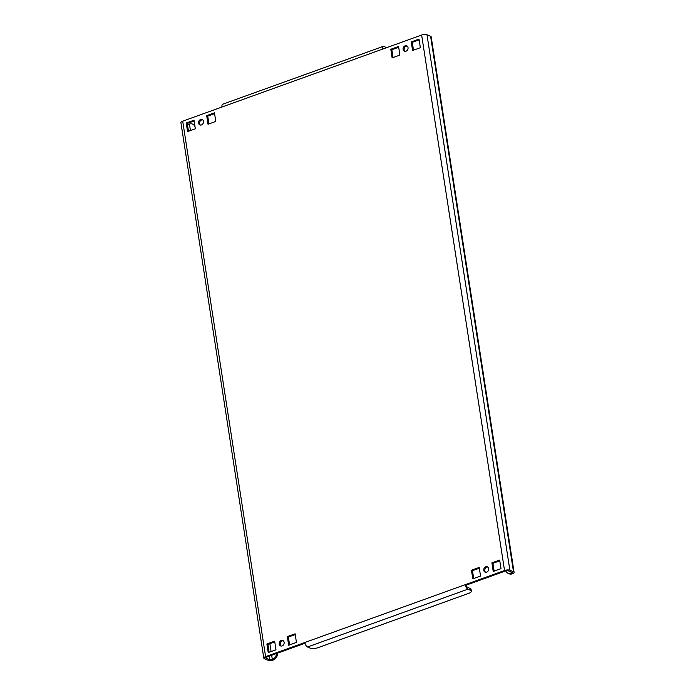 <?xml version="1.0" encoding="UTF-8"?>
<svg xmlns="http://www.w3.org/2000/svg" width="695" height="695" viewBox="0 0 695 695"><rect width="100%" height="100%" fill="white"/><g stroke="black" fill="none" stroke-linecap="round" stroke-linejoin="round"><path stroke-width="1.04" d="M485.805 566.738A2.936 2.398 -66.9 0 0 483.772 569.422A2.936 2.398 -66.9 0 0 485.075 572.15A2.936 2.398 -66.9 0 0 486.648 572.176A2.936 2.398 -66.9 0 0 488.689 569.483A2.936 2.398 -66.9 0 0 487.377 566.755A2.936 2.398 -66.9 0 0 485.805 566.738M485.623 572.298A2.936 2.398 113.1 0 1 484.867 569.526A2.936 2.398 113.1 0 1 486.839 567.181A2.936 2.398 113.1 0 1 487.864 567.051M281.24 640.477A2.936 2.398 -66.9 0 0 279.199 643.17A2.936 2.398 -66.9 0 0 280.511 645.898A2.936 2.398 -66.9 0 0 282.083 645.916A2.936 2.398 -66.9 0 0 284.125 643.231A2.936 2.398 -66.9 0 0 282.813 640.495A2.936 2.398 -66.9 0 0 281.24 640.477M281.058 646.037A2.936 2.398 113.1 0 1 280.302 643.275A2.936 2.398 113.1 0 1 282.274 640.92A2.936 2.398 113.1 0 1 283.299 640.799M405.159 45.774A2.936 2.398 -66.9 0 0 403.117 48.459A2.936 2.398 -66.9 0 0 404.429 51.187A2.936 2.398 -66.9 0 0 406.002 51.204A2.936 2.398 -66.9 0 0 408.043 48.52A2.936 2.398 -66.9 0 0 406.731 45.792A2.936 2.398 -66.9 0 0 405.159 45.774M404.977 51.334A2.936 2.398 113.1 0 1 404.212 48.563A2.936 2.398 113.1 0 1 406.193 46.209A2.936 2.398 113.1 0 1 407.218 46.087M200.594 119.514A2.936 2.398 -66.9 0 0 198.553 122.198A2.936 2.398 -66.9 0 0 199.865 124.926A2.936 2.398 -66.9 0 0 201.437 124.952A2.936 2.398 -66.9 0 0 203.47 122.259A2.936 2.398 -66.9 0 0 202.167 119.531A2.936 2.398 -66.9 0 0 200.594 119.514M200.412 125.074A2.936 2.398 113.1 0 1 199.647 122.303A2.936 2.398 113.1 0 1 201.628 119.957A2.936 2.398 113.1 0 1 202.653 119.827M505.812 570.873A5.873 4.804 -66.9 0 0 508.115 573.34A5.873 4.804 -66.9 0 0 511.259 573.384L512.293 573.827A3.909 1.364 171.2 0 0 514.091 572.341A3.909 1.364 171.2 0 0 513.492 571.759L509.878 570.213A3.909 1.364 171.2 0 0 504.535 570.508L421.639 35.045L382.363 49.206A3.909 1.79 -109.8 0 1 383.101 46.409L222.73 104.224A3.909 1.79 70.2 0 0 221.983 107.021L182.707 121.173L265.603 656.636A3.909 1.364 171.2 0 0 263.805 658.122A3.909 1.364 171.2 0 0 264.395 658.704L268.018 660.25A3.909 1.364 171.2 0 0 273.361 659.955A5.873 4.804 113.1 0 0 277.479 653.17M305.036 643.24L266.637 657.079A1.955 0.678 171.2 0 0 265.733 657.826A1.955 0.678 171.2 0 0 266.037 658.113L269.651 659.659A1.955 0.678 171.2 0 0 272.327 659.512A5.873 4.804 -66.9 0 0 276.462 653.543M511.042 572.002L511.259 573.384A1.955 0.678 171.2 0 0 512.154 572.637A1.955 0.678 171.2 0 0 511.859 572.35L508.236 570.803A1.955 0.678 171.2 0 0 505.569 570.951L466.293 585.112A1.955 0.895 70.2 0 0 467.605 587.362L470.194 588.465A5.873 2.042 -8.8 0 1 471.08 589.343L471.366 591.15A5.873 2.042 171.2 0 0 470.472 590.281L470.194 588.465M421.639 35.045A3.909 1.364 -8.8 0 1 426.982 34.75L430.605 36.296A3.909 1.364 -8.8 0 1 431.195 36.878L514.091 572.341M269.13 652.257L267.914 644.421L274.777 641.954M289.589 644.882L288.373 637.046L295.227 634.578M494.154 571.142L492.937 563.306L499.801 560.83M473.695 578.518L472.478 570.682L479.341 568.206M393.049 57.555L391.832 49.719L398.687 47.243M188.484 131.294L187.268 123.458L194.122 120.982M208.934 123.918L207.727 116.082L214.581 113.615M413.499 50.179L412.291 42.343L419.146 39.867M274.655 641.181L266.88 643.978L268.218 652.588L275.985 649.79L274.655 641.181M295.114 633.805L287.339 636.611L288.668 645.212L296.444 642.415L295.114 633.805M499.679 560.066L491.904 562.863L493.233 571.472L501.008 568.666L499.679 560.066M479.22 567.433L471.445 570.239L472.782 578.848L480.549 576.042L479.22 567.433M398.574 46.469L390.798 49.276L392.128 57.885L399.903 55.079L398.574 46.469M187.563 131.624L195.338 128.818L194.009 120.218L186.234 123.015L187.563 131.624M208.022 124.249L215.798 121.443L214.46 112.842L206.693 115.639L208.022 124.249M419.024 39.094L411.258 41.9L412.587 50.509L420.362 47.703L419.024 39.094M265.603 656.636L465.259 584.669L466.293 585.112M504.535 570.508L465.259 584.669A3.909 1.79 70.2 0 0 467.891 589.178L470.472 590.281M383.101 46.409A3.909 1.79 -109.8 0 1 383.875 46.461L386.455 47.573A5.873 2.042 -8.8 0 1 386.646 47.66M383.388 48.832A1.955 0.895 -109.8 0 1 383.77 48.25A1.955 0.895 -109.8 0 1 384.153 48.276L384.509 48.433M471.366 591.15A5.873 2.042 171.2 0 1 468.665 593.374L318.11 647.653A5.873 2.042 171.2 0 1 310.092 648.096L307.511 646.993A3.909 1.79 -109.8 0 1 304.879 642.484M263.805 658.122L180.909 122.659A3.909 1.364 -8.8 0 1 182.707 121.173M512.293 573.827A5.873 4.804 113.1 0 1 509.148 573.783L508.115 573.34M195.104 127.298A5.873 4.804 -66.9 0 0 192.576 124.092A5.873 4.804 -66.9 0 0 189.431 124.049A1.955 0.678 -8.8 0 1 187.398 124.336M192.576 124.092L193.61 124.535A5.873 4.804 113.1 0 1 194.791 125.309M412.291 42.343L411.258 41.9M207.727 116.082L206.693 115.639M187.268 123.458L186.234 123.015M391.832 49.719L390.798 49.276M472.478 570.682L471.445 570.239M492.937 563.306L491.904 562.863M288.373 637.046L287.339 636.611M267.914 644.421L266.88 643.978M269.113 656.184L269.651 659.659M266.037 658.113L265.933 657.453M513.492 571.759L430.605 36.296M426.982 34.75L509.878 570.213M382.363 49.206L221.983 107.021M383.492 48.511L384.153 48.276M307.511 646.993L467.891 589.178M271.667 655.263L272.327 659.512L273.361 659.955M271.093 651.554L269.877 643.718M190.447 130.582L189.431 124.049"/></g></svg>
